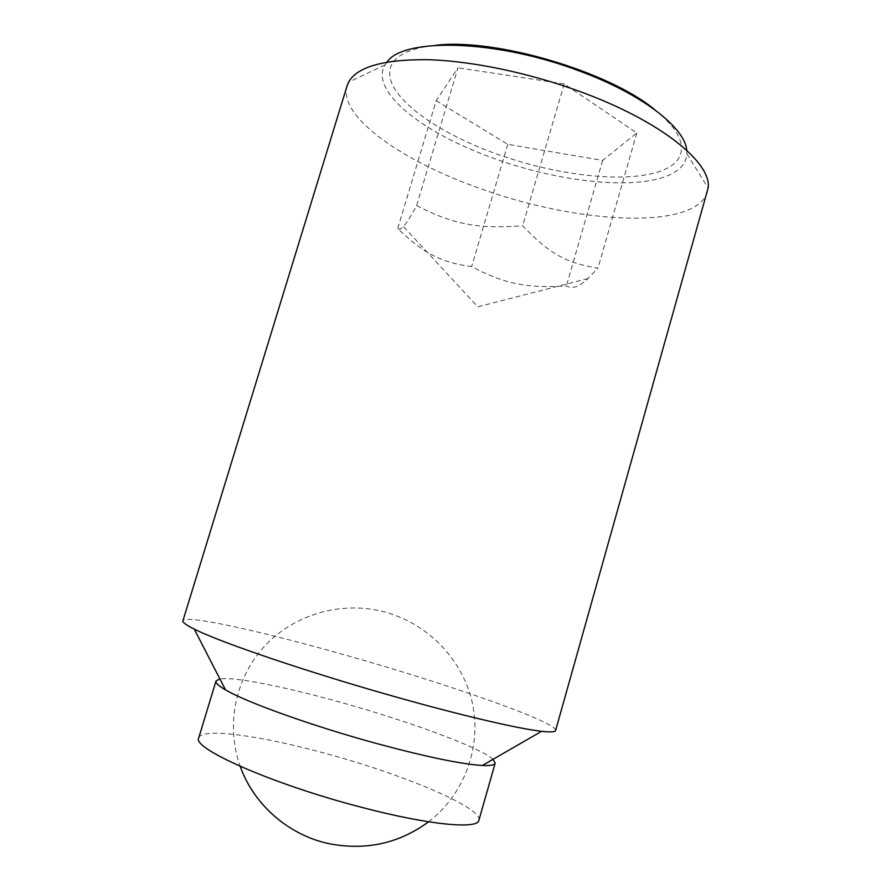 <?xml version="1.0" encoding="UTF-8"?>
<svg xmlns="http://www.w3.org/2000/svg" width="891" height="891" viewBox="0 0 891 891"><rect width="100%" height="100%" fill="white"/><g stroke="black" fill="none" stroke-linecap="round" stroke-linejoin="round"><path stroke-width="0.67" stroke-dasharray="4.46 3.34" d="M416.609 205.576C452.728 224.187 477.821 229.277 522.661 225.746C549.413 254.058 567.422 263.524 597.995 268.035L588.049 278.538C579.284 286.835 572.067 289.308 566.375 285.933C526.503 288.506 504.072 283.683 471.629 266.632C441.68 262.533 424.027 253.946 397.72 228.497C399.19 229.711 401.106 229.054 403.445 226.526C406.218 223.786 410.606 216.803 416.609 205.576L457.952 67.827L436.178 100.683L397.72 228.497M707.432 191.788C695.938 230.513 578.727 223.886 482.855 189.449C404.146 162.429 337.756 116.91 347.111 85.748M394.178 60.911L387.017 62.025L384.266 66.201C370.745 93.265 426.589 135.087 495.953 159.121C564.905 183.902 646.242 191.331 675.801 171.451C682.784 166.806 686.482 160.937 686.894 153.82L686.749 150.234L681.325 145.422C682.261 153.853 678.842 160.714 671.068 166.004C642.199 185.072 564.983 178.311 498.225 154.555C431.4 131.055 379.02 91.194 391.472 64.932L394.178 60.911C401.106 52.725 414.916 47.524 435.599 45.318M555.616 730.475C557.265 722.011 445.678 683.308 344.973 654.974C262.678 631.574 185.205 614.244 182.922 620.782M493.024 759.321C479.648 747.07 406.485 720.44 338.079 701.629C284.173 686.649 233.954 676.581 219.899 678.942M478.89 820.31C482.822 807.402 400.683 773.388 322.954 752.739C259.927 735.565 201.722 727.457 198.738 737.859M436.178 100.683L507.759 144.353L602.65 160.436L636.809 132.971L564.215 83.888L457.952 67.827M564.215 83.888L522.661 225.746M507.759 144.353L471.629 266.632M636.809 132.971L597.995 268.035M602.65 160.436L566.375 285.933M654.952 109.871C671.157 122.936 679.944 134.786 681.325 145.422M428.593 821.792C465.826 793.268 482.287 744.163 471.785 700.616C461.193 657.023 425.452 621.985 382.306 611.337C340.986 601.291 295.233 614.077 265.54 645.129C235.981 676.213 225.089 724.138 240.214 766.349M588.049 278.538L477.81 306.816L403.445 226.526M384.945 64.954L348.581 82.206M686.894 153.82L708.122 188.034"/><path stroke-width="1.34" d="M347.111 85.748L348.581 82.206C357.013 66.881 383.319 59.374 427.491 59.686C470.971 60.855 528.419 72.65 579.596 91.417C660.665 120.831 712.165 163.031 708.122 188.034L555.616 730.475C555.227 732.034 550.56 732.313 541.617 731.311C519.564 728.905 466.16 716.642 402.331 698.767C313.053 673.93 220.433 642.511 194.238 629.079C186.174 625.07 182.399 622.297 182.922 620.782L347.111 85.748M686.749 150.234C685.056 127.636 641.932 93.867 578.894 70.812C495.775 39.304 403.345 37.511 387.017 62.025M219.899 678.942L216.012 680.991C215.422 682.885 218.596 685.847 225.534 689.879C246.484 702.364 313.465 726.399 378.051 743.907C426.9 757.005 461.672 764.2 482.365 765.469C490.384 765.848 494.661 765.068 495.184 763.153L493.024 759.321M216.012 680.991L198.738 737.859C191.275 748.028 271.655 783.924 359.652 806.812C427.691 824.921 477.944 829.61 478.89 820.31L495.184 763.153M435.599 45.318C494.95 37.856 609.121 71.458 654.952 109.871M240.214 766.349C253.723 804.64 288.684 835.357 329.536 843.788C366.179 850.705 399.201 843.365 428.593 821.792M225.534 689.879L194.238 629.079M482.365 765.469L541.617 731.311"/></g></svg>
